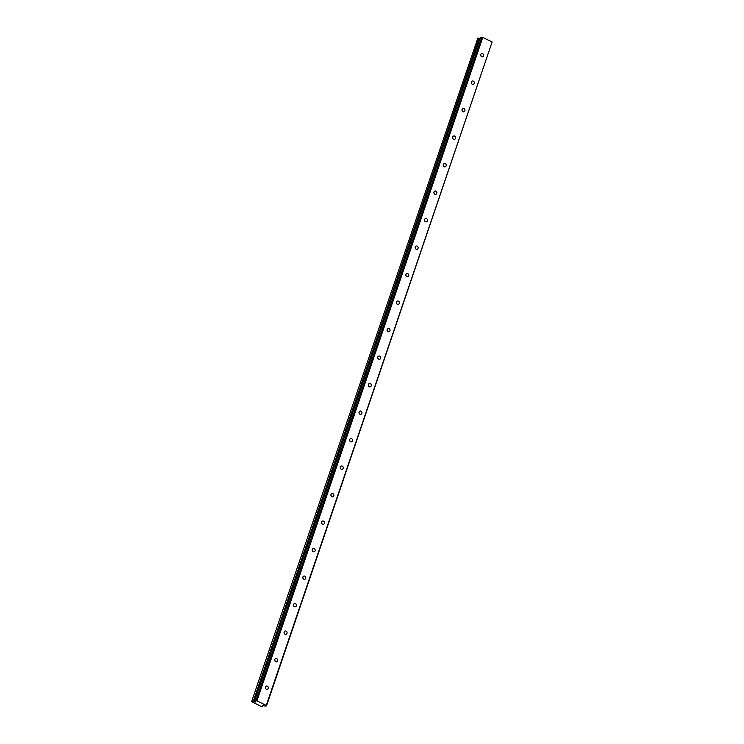 <?xml version="1.0" encoding="UTF-8"?>
<svg xmlns="http://www.w3.org/2000/svg" width="744" height="744" viewBox="0 0 744 744"><rect width="100%" height="100%" fill="white"/><g stroke="black" fill="none" stroke-linecap="round" stroke-linejoin="round"><path stroke-width="1.12" d="M265.45 686.991A1.702 1.488 77.1 0 0 268.259 688.358A1.702 1.488 77.1 0 0 265.45 686.991M480.773 54.489A1.702 1.488 77.1 0 0 483.581 55.856A1.702 1.488 77.1 0 0 480.773 54.489M471.408 81.989A1.702 1.488 77.1 0 0 474.226 83.356A1.702 1.488 77.1 0 0 471.408 81.989M462.052 109.489A1.702 1.488 77.1 0 0 464.861 110.856A1.702 1.488 77.1 0 0 462.052 109.489M452.687 136.989A1.702 1.488 77.1 0 0 455.505 138.356A1.702 1.488 77.1 0 0 452.687 136.989M443.322 164.489A1.702 1.488 77.1 0 0 446.14 165.856A1.702 1.488 77.1 0 0 443.322 164.489M433.966 191.989A1.702 1.488 77.1 0 0 436.774 193.356A1.702 1.488 77.1 0 0 433.966 191.989M424.601 219.489A1.702 1.488 77.1 0 0 427.419 220.856A1.702 1.488 77.1 0 0 424.601 219.489M415.236 246.989A1.702 1.488 77.1 0 0 418.054 248.357A1.702 1.488 77.1 0 0 415.236 246.989M405.88 274.49A1.702 1.488 77.1 0 0 408.689 275.857A1.702 1.488 77.1 0 0 405.88 274.49M396.515 301.99A1.702 1.488 77.1 0 0 399.333 303.357A1.702 1.488 77.1 0 0 396.515 301.99M387.159 329.49A1.702 1.488 77.1 0 0 389.968 330.857A1.702 1.488 77.1 0 0 387.159 329.49M377.794 356.99A1.702 1.488 77.1 0 0 380.603 358.357A1.702 1.488 77.1 0 0 377.794 356.99M368.429 384.49A1.702 1.488 77.1 0 0 371.247 385.857A1.702 1.488 77.1 0 0 368.429 384.49M359.073 411.99A1.702 1.488 77.1 0 0 361.882 413.357A1.702 1.488 77.1 0 0 359.073 411.99M349.708 439.49A1.702 1.488 77.1 0 0 352.517 440.857A1.702 1.488 77.1 0 0 349.708 439.49M340.343 466.99A1.702 1.488 77.1 0 0 343.161 468.357A1.702 1.488 77.1 0 0 340.343 466.99M330.987 494.49A1.702 1.488 77.1 0 0 333.796 495.857A1.702 1.488 77.1 0 0 330.987 494.49M321.622 521.99A1.702 1.488 77.1 0 0 324.431 523.358A1.702 1.488 77.1 0 0 321.622 521.99M312.257 549.49A1.702 1.488 77.1 0 0 315.075 550.858A1.702 1.488 77.1 0 0 312.257 549.49M302.901 576.991A1.702 1.488 77.1 0 0 305.71 578.358A1.702 1.488 77.1 0 0 302.901 576.991M293.536 604.491A1.702 1.488 77.1 0 0 296.344 605.858A1.702 1.488 77.1 0 0 293.536 604.491M284.171 631.991A1.702 1.488 77.1 0 0 286.989 633.358A1.702 1.488 77.1 0 0 284.171 631.991M274.815 659.491A1.702 1.488 77.1 0 0 277.624 660.858A1.702 1.488 77.1 0 0 274.815 659.491M262.53 705.442L262.651 706.707L261.646 706.67L251.602 701.639L477.881 38.093L480.075 38.418M252.021 701.536L255.573 701.834M256.922 700.876L482.772 37.433L492.119 41.971L266.259 705.414L256.922 700.876L254.532 700.969L255.508 702.029M262.53 705.414L265.152 706.13L266.538 705.814L266.259 705.414M253.137 701.731L479.024 38.279M492.119 41.971L266.538 705.814M251.602 701.639L477.881 38.093M254.532 700.969L480.382 37.516L482.772 37.433M255.917 700.643L481.768 37.2M265.599 688.526A1.702 1.488 77.1 0 0 265.357 687.465M480.922 56.014A1.702 1.488 77.1 0 0 480.68 54.954M471.566 83.514A1.702 1.488 77.1 0 0 471.324 82.454M462.201 111.014A1.702 1.488 77.1 0 0 461.959 109.954M452.836 138.514A1.702 1.488 77.1 0 0 452.594 137.454M443.48 166.014A1.702 1.488 77.1 0 0 443.238 164.954M434.115 193.514A1.702 1.488 77.1 0 0 433.873 192.454M424.75 221.015A1.702 1.488 77.1 0 0 424.508 219.954M415.394 248.515A1.702 1.488 77.1 0 0 415.152 247.454M406.029 276.015A1.702 1.488 77.1 0 0 405.787 274.954M396.664 303.515A1.702 1.488 77.1 0 0 396.422 302.455M387.308 331.015A1.702 1.488 77.1 0 0 387.066 329.955M377.943 358.515A1.702 1.488 77.1 0 0 377.701 357.455M368.578 386.015A1.702 1.488 77.1 0 0 368.336 384.955M359.222 413.515A1.702 1.488 77.1 0 0 358.98 412.464M349.857 441.015A1.702 1.488 77.1 0 0 349.615 439.964M340.492 468.515A1.702 1.488 77.1 0 0 340.25 467.464M331.136 496.016A1.702 1.488 77.1 0 0 330.894 494.965M321.771 523.516A1.702 1.488 77.1 0 0 321.529 522.465M312.406 551.016A1.702 1.488 77.1 0 0 312.164 549.965M303.05 578.525A1.702 1.488 77.1 0 0 302.808 577.465M293.685 606.025A1.702 1.488 77.1 0 0 293.443 604.965M284.329 633.525A1.702 1.488 77.1 0 0 284.078 632.465M274.964 661.025A1.702 1.488 77.1 0 0 274.722 659.965M262.651 706.707L263.069 705.489M262.548 706.279L262.837 705.414"/></g></svg>
